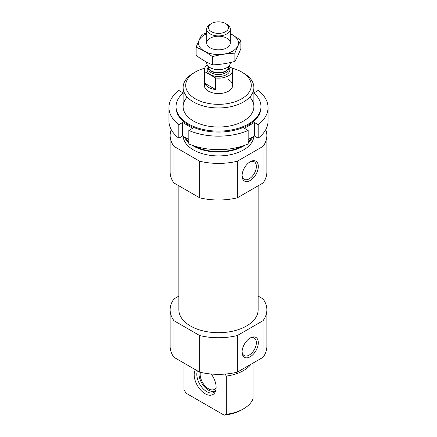 <?xml version="1.0" encoding="UTF-8"?>
<svg xmlns="http://www.w3.org/2000/svg" width="437" height="437" viewBox="0 0 437 437"><rect width="100%" height="100%" fill="white"/><g stroke="black" fill="none" stroke-linecap="round" stroke-linejoin="round"><path stroke-width="0.66" d="M250.969 364.267A35.386 20.43 180 0 1 226.322 376.066L225.033 374.077M183.988 363.087L183.988 389.864L186.189 393.256L224.115 415.15L226.322 414.303L226.322 376.066M253.012 363.087L253.012 398.894A35.386 20.43 180 0 1 243.524 408.824A35.386 20.43 180 0 1 226.322 414.303M243.524 408.824L241.688 409.884A32.791 18.933 180 0 1 224.115 415.15M258.136 296.1L263.036 298.93A48.365 27.924 180 0 1 266.865 309.817L266.865 346.415A48.365 27.924 180 0 1 263.036 357.302L237.357 372.127A48.365 27.924 180 0 1 199.643 372.127L173.964 357.302A48.365 27.924 180 0 1 170.135 346.415L170.135 309.817A48.365 27.924 180 0 1 173.964 298.93L178.864 296.1M258.136 185.801L258.136 309.817A39.636 22.882 180 0 1 218.5 332.699A39.636 22.882 180 0 1 178.864 309.817L178.864 185.801M266.865 309.817A48.365 27.924 180 0 1 263.036 320.698L237.357 335.529A48.365 27.924 180 0 1 199.643 335.529L173.964 320.698A48.365 27.924 180 0 1 170.135 309.817M231.981 68.145A32.791 18.933 180 0 1 241.688 72.018L241.688 72.018A32.791 18.933 180 0 1 241.688 98.789A32.791 18.933 180 0 1 195.312 98.789A32.791 18.933 180 0 1 195.312 72.018A32.791 18.933 180 0 1 204.674 68.238M228.507 79.627A14.153 8.172 180 0 1 232.653 85.406A14.153 8.172 180 0 1 218.5 93.578A14.153 8.172 180 0 1 204.347 85.406L204.347 69.991A14.153 8.172 180 0 1 207.28 65.009M243.524 73.077L241.688 72.018L243.524 73.077A35.386 20.43 180 0 1 253.886 87.52A35.386 20.43 180 0 1 218.5 107.955A35.386 20.43 180 0 1 183.114 87.52A35.386 20.43 180 0 1 193.476 73.077L195.312 72.018M252.668 136.945A35.386 20.43 180 0 1 248.167 142.773M244.884 145.248A35.386 20.43 180 0 1 192.116 145.248M188.833 142.773A35.386 20.43 180 0 1 184.332 136.945M253.864 136.257A35.386 20.43 180 0 1 218.5 155.916A35.386 20.43 180 0 1 183.136 136.257M265.772 129.598A48.365 27.924 180 0 1 266.865 135.486L266.865 172.085A48.365 27.924 180 0 1 263.036 182.972L237.357 197.797A48.365 27.924 180 0 1 199.643 197.797L199.643 161.198L173.964 146.373A48.365 27.924 180 0 1 170.135 135.486A48.365 27.924 180 0 1 171.228 129.598M199.643 197.797L173.964 182.972L173.964 146.373M173.964 182.972A48.365 27.924 180 0 1 170.135 172.085L170.135 135.486M266.865 135.486A48.365 27.924 180 0 1 263.036 146.373L237.357 161.198A48.365 27.924 180 0 1 199.643 161.198M263.036 182.972L263.036 146.373M242.082 175.805A11.477 6.626 120 0 0 250.193 180.492A11.477 6.626 120 0 0 258.311 166.437A11.477 6.626 120 0 0 250.193 161.756A11.477 6.626 120 0 0 242.082 175.805M237.357 197.797L237.357 161.198M199.643 335.529L199.643 372.127M173.964 320.698L173.964 357.302M242.082 352.064A11.477 6.626 120 0 0 250.193 356.745A11.477 6.626 120 0 0 258.311 342.69A11.477 6.626 120 0 0 250.193 338.009A11.477 6.626 120 0 0 242.082 352.064M263.036 320.698L263.036 357.302M237.357 335.529L237.357 372.127M195.388 369.669A15.519 8.958 -120 0 0 205.155 393.759A15.519 8.958 -120 0 0 215.403 391.525A15.519 8.958 -120 0 0 211.208 374.017M215.747 390.514A14.153 8.172 60 0 1 213.901 392.382A14.153 8.172 60 0 1 206.821 391.683A14.153 8.172 60 0 1 197.387 370.822M215.042 391.465A14.153 8.172 60 0 1 212.895 391.536L211.89 391.399A13.476 7.779 60 0 1 202.418 384.134A13.476 7.779 60 0 1 199.108 371.816M215.758 390.47A13.476 7.779 60 0 1 211.89 391.399M216.129 387.444A11.794 6.812 60 0 1 214.387 389.378A11.794 6.812 60 0 1 204.445 385.248A11.794 6.812 60 0 1 200.365 372.297M242.098 175.221A10.106 5.834 120 0 0 244.174 179.312A10.106 5.834 120 0 0 254.279 173.478A10.106 5.834 120 0 0 254.279 161.81A10.106 5.834 120 0 0 249.696 162.061M242.098 351.474A10.106 5.834 120 0 0 244.174 355.571A10.106 5.834 120 0 0 254.279 349.737A10.106 5.834 120 0 0 254.279 338.069A10.106 5.834 120 0 0 249.696 338.314M268.045 121.038A49.545 28.602 180 0 1 258.18 138.168L258.18 124.687A49.545 28.602 180 0 0 268.045 107.557L268.045 121.038M253.886 92.349L254.367 92.628L258.18 90.426A49.545 28.602 180 0 1 268.045 107.557M248.167 143.948A49.545 28.602 180 0 1 188.833 143.948L188.833 130.461A49.545 28.602 180 0 0 248.167 130.461L248.167 143.948M168.955 107.557L168.955 121.038A49.545 28.602 180 0 0 178.82 138.168L178.82 124.687A49.545 28.602 180 0 1 168.955 107.557A49.545 28.602 180 0 1 178.82 90.426L182.633 92.628L183.114 92.349M253.886 93.043A42.465 24.516 180 0 1 260.965 106.595A42.465 24.516 180 0 1 234.751 129.243A42.465 24.516 180 0 1 188.473 123.928A42.465 24.516 180 0 1 176.035 106.595A42.465 24.516 180 0 1 183.114 93.043M249.8 97.058A35.386 20.43 180 0 1 239.503 123.037A35.386 20.43 180 0 1 193.476 121.038A35.386 20.43 180 0 1 187.2 97.058M260.965 106.595L260.965 107.557A42.465 24.516 180 0 1 234.751 130.204A42.465 24.516 180 0 1 188.473 124.895A42.465 24.516 180 0 1 176.035 107.557L176.035 106.595M178.82 124.687L182.633 122.486L192.641 128.265L188.833 130.461M248.167 130.461L244.359 128.265L254.367 122.486L258.18 124.687M248.167 139.545L254.367 135.967L258.18 138.168M178.82 138.168L182.633 135.967L188.833 139.545M182.633 122.486L182.633 135.967M254.367 122.486L254.367 135.967M229.054 66.457L232.375 68.374A14.153 8.172 180 0 1 232.653 69.991A14.153 8.172 180 0 1 215.692 78.005L204.625 71.613A14.153 8.172 180 0 1 204.347 69.991M204.625 83.172A14.153 8.172 0 0 0 208.493 87.329A14.153 8.172 0 0 0 215.692 89.563L204.625 83.172L204.625 71.613M215.692 78.005L215.692 89.563M211.437 31.693A9.985 5.763 180 0 1 211.437 23.538A9.985 5.763 180 0 1 225.563 23.538A9.985 5.763 180 0 1 225.563 31.693A9.985 5.763 180 0 1 211.437 31.693M225.563 23.538L226.841 24.275A11.794 6.812 180 0 1 230.294 29.093A11.794 6.812 180 0 1 223.012 35.386A11.794 6.812 180 0 1 210.159 33.911A11.794 6.812 180 0 1 206.706 29.093A11.794 6.812 180 0 1 210.159 24.275L211.437 23.538M230.294 62.54L230.294 62.868A11.794 6.812 180 0 1 229.9 64.621A11.794 6.812 180 0 1 221.559 69.445A11.794 6.812 180 0 1 210.159 67.686A11.794 6.812 180 0 1 207.1 64.621A11.794 6.812 180 0 1 206.706 62.868L206.706 62.13M240.869 40.27L240.869 48.491C238.87 53.691 236.87 57.995 234.871 61.404C227.42 63.452 219.964 64.605 212.508 64.867C207.122 62.649 201.659 59.498 196.131 55.412L196.131 47.191C201.523 49.408 206.98 52.56 212.508 56.641C219.964 54.598 227.42 53.445 234.871 53.183C236.87 47.988 238.87 43.684 240.869 40.27L230.294 33.551M212.508 64.867L212.508 56.641M234.871 61.404L234.871 53.183M206.706 33.141L202.129 34.277C200.13 37.686 198.13 41.99 196.131 47.191M226.841 47.841L226.841 47.841A11.794 6.812 0 0 0 226.841 38.21A11.794 6.812 0 0 0 210.159 38.21A11.794 6.812 0 0 0 210.159 47.841A11.794 6.812 0 0 0 226.841 47.841M206.706 33.747A19.933 11.509 0 0 0 203.374 50.523A19.933 11.509 0 0 0 232.599 51.162A19.933 11.509 0 0 0 230.294 33.747M251.455 137.65A34.561 19.955 180 0 1 248.167 141.872M242.202 146.16A34.561 19.955 180 0 1 194.798 146.16M188.833 141.872A34.561 19.955 180 0 1 185.545 137.65M228.72 67.178A11.324 6.539 180 0 1 225.039 75.333A11.324 6.539 180 0 1 210.492 74.618A11.324 6.539 180 0 1 208.28 67.178M229.9 64.621L228.158 68.396A9.996 5.768 180 0 1 221.095 72.487A9.996 5.768 180 0 1 211.432 70.991A9.996 5.768 180 0 1 208.842 68.396L207.1 64.621M228.333 68.019A9.909 5.719 180 0 1 221.712 72.717A9.909 5.719 180 0 1 211.492 71.351A9.909 5.719 180 0 1 208.668 68.019M228.409 67.855L228.409 68.838A9.909 5.719 180 0 1 222.291 74.121A9.909 5.719 180 0 1 211.492 72.881A9.909 5.719 180 0 1 208.591 68.838L208.591 67.855M183.114 87.52L183.114 106.595M253.886 87.52L253.886 106.595M232.653 69.991L232.653 85.406M206.706 29.093L206.706 43.028M230.294 29.093L230.294 43.028"/></g></svg>
